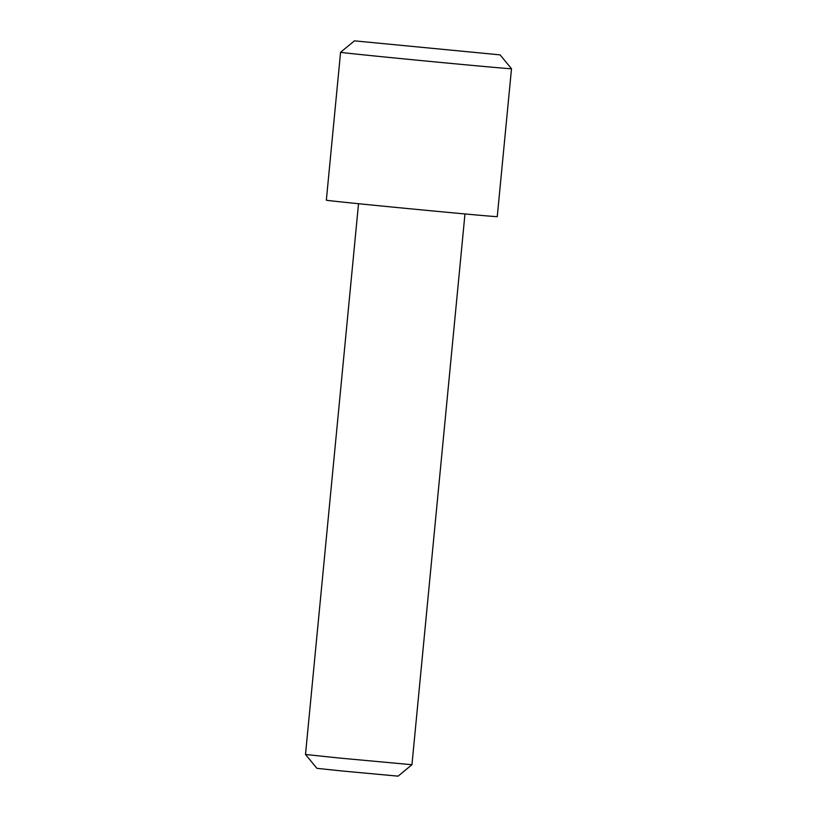 <?xml version="1.0" encoding="UTF-8"?>
<svg xmlns="http://www.w3.org/2000/svg" width="817" height="817" viewBox="0 0 817 817"><rect width="100%" height="100%" fill="white"/><g stroke="black" fill="none" stroke-linecap="round" stroke-linejoin="round"><path stroke-width="1.23" d="M354.435 40.85L500.075 54.872L354.435 40.85L340.577 52.278A85.856 0.531 5.5 0 0 393.151 57.833A85.856 0.531 5.5 0 0 486.217 66.677A85.856 0.531 -174.5 0 0 511.503 68.73A85.856 0.531 -174.5 0 1 511.503 68.73L500.075 54.872M340.577 52.278L326.34 200.185A85.856 0.531 5.5 0 0 378.904 205.741A85.856 0.531 5.5 0 0 471.981 214.585A85.856 0.531 -174.5 0 0 497.257 216.648L511.503 68.73M464.975 213.952L411.952 764.722L338.391 757.951L305.497 754.479L358.53 203.709M305.497 754.479L316.925 768.337L342.006 770.982L398.083 776.15L411.942 764.722"/></g></svg>
